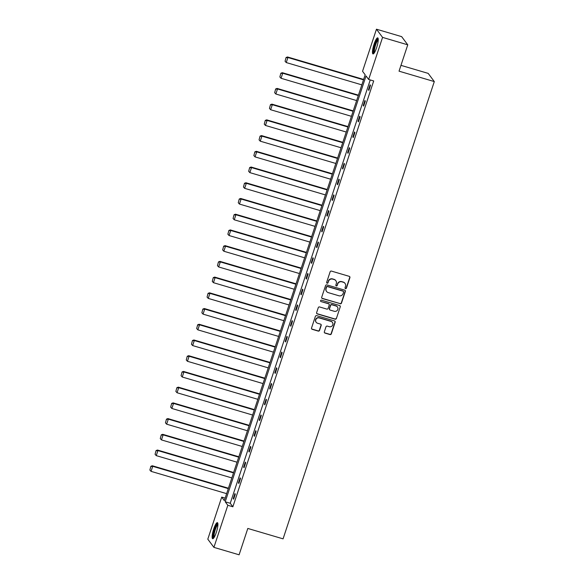 <?xml version="1.0" encoding="UTF-8"?>
<svg xmlns="http://www.w3.org/2000/svg" width="584" height="584" viewBox="0 0 584 584"><rect width="100%" height="100%" fill="white"/><g stroke="black" fill="none" stroke-linecap="round" stroke-linejoin="round"><path stroke-width="0.88" d="M345.509 288.627A0.737 0.715 143.3 0 0 346.429 288.138L349.911 277.626A1.051 1.022 143.3 0 0 349.247 276.349L331.449 271.093A1.051 1.022 143.3 0 0 330.135 271.794L326.653 282.306A0.737 0.715 143.3 0 0 327.12 283.203A0.737 0.715 143.3 0 0 328.04 282.714L328.493 281.349A3.373 3.263 143.3 0 1 332.697 279.123L334.187 279.553A3.373 3.263 143.3 0 1 336.304 283.656L335.851 285.014A0.737 0.715 143.3 0 0 336.311 285.912A0.737 0.715 143.3 0 0 337.238 285.423L337.683 284.065A3.373 3.263 143.3 0 1 341.896 281.831L343.377 282.269A3.373 3.263 143.3 0 1 345.494 286.372L345.049 287.729A0.737 0.715 143.3 0 0 345.509 288.627M345.078 288.255A0.737 0.715 143.3 0 0 346.268 287.919L349.743 277.407A1.051 1.022 143.3 0 0 349.67 276.597M326.682 282.831A0.737 0.715 143.3 0 0 327.872 282.488L328.493 281.349M335.88 285.539A0.737 0.715 143.3 0 0 337.07 285.204L337.683 284.065M213.737 528.951A8.373 1.745 106.4 0 1 217.394 522.644A8.373 1.745 106.4 0 1 216.314 532.404A8.373 1.745 106.4 0 1 212.656 538.711A8.373 1.745 106.4 0 1 213.737 528.951M374.067 44.165A8.373 1.745 106.4 0 1 377.724 37.858A8.373 1.745 106.4 0 1 376.636 47.618A8.373 1.745 106.4 0 1 372.979 53.925A8.373 1.745 106.4 0 1 374.067 44.165M324.339 331.814A1.051 1.022 143.3 0 0 324.996 333.092L329.989 334.566A1.051 1.022 143.3 0 0 331.31 333.865L335.165 322.193A1.051 1.022 143.3 0 0 334.508 320.915L316.711 315.659A1.051 1.022 143.3 0 0 315.389 316.36L311.535 328.033A1.051 1.022 143.3 0 0 312.192 329.318L318.222 331.091A1.051 1.022 143.3 0 0 319.543 330.398L321.193 325.397A1.051 1.022 143.3 0 0 320.528 324.12L317.543 323.237A2.818 2.723 143.3 0 1 316.17 319.032A2.818 2.723 143.3 0 1 319.295 317.944L331.011 321.404A2.818 2.723 143.3 0 1 332.376 325.609A2.818 2.723 143.3 0 1 329.259 326.697L327.303 326.12A1.051 1.022 143.3 0 0 325.989 326.814L324.339 331.814M376.461 29.2L401.646 36.631L407.756 44.822L399.04 71.175L434.299 81.578L283.072 538.849L247.813 528.447L239.097 554.8L213.912 547.369L207.802 539.178L221.723 497.101L224.336 500.612L365.168 74.788L362.547 71.277L376.461 29.2L382.571 37.391L368.657 79.468L366.037 75.956L225.212 501.78L227.826 505.291L213.912 547.369M407.756 44.822L382.571 37.391M370.249 79.935L230.249 503.269L232.863 506.781L373.694 80.95L368.657 79.468M232.863 506.781L227.826 505.291M340.165 303.797A1.051 1.022 143.3 0 0 341.479 303.103L345.341 291.431A1.051 1.022 143.3 0 0 344.684 290.146L326.887 284.897A1.051 1.022 143.3 0 0 325.565 285.591L321.704 297.263A1.051 1.022 143.3 0 0 322.368 298.548L340.005 303.578A1.051 1.022 143.3 0 0 341.319 302.877L345.18 291.204A1.051 1.022 143.3 0 0 345.108 290.401M340.253 306.812L336.399 318.484A1.051 1.022 143.3 0 1 335.077 319.185L317.28 313.929A1.051 1.022 143.3 0 1 316.623 312.652L318.273 307.651A1.051 1.022 143.3 0 1 319.587 306.958L326.806 309.089A1.051 1.022 143.3 0 0 328.12 308.388L329.215 305.074A1.051 1.022 143.3 0 0 328.558 303.797L321.039 301.578A0.737 0.715 143.3 0 1 320.682 300.475A0.737 0.715 143.3 0 1 321.499 300.191L339.596 305.527A1.051 1.022 143.3 0 1 340.253 306.812L336.399 318.484M434.299 81.578L428.189 73.387L400.967 65.357M225.161 498.115L221.723 497.101M230.249 503.269L225.212 501.78M233.242 498.619L234.907 493.582L235.316 494.137L233.651 499.174L233.242 498.619L233.782 498.78M238.44 482.902L240.104 477.858L240.52 478.413L238.849 483.45L238.44 482.902L238.98 483.063M243.637 467.178L245.302 462.141L245.718 462.689L244.054 467.733L243.637 467.178L244.185 467.339M248.835 451.454L250.507 446.417L250.916 446.972L249.251 452.009L248.835 451.454L249.383 451.614M254.04 435.73L255.704 430.693L256.12 431.248L254.449 436.284L254.04 435.73L254.58 435.89M259.238 420.005L260.902 414.969L261.318 415.523L259.654 420.56L259.238 420.005L259.778 420.166M264.435 404.289L266.107 399.244L266.516 399.799L264.851 404.836L264.435 404.289L264.983 404.449M269.64 388.564L271.304 383.527L271.721 384.075L270.049 389.119L269.64 388.564L270.18 388.725M274.838 372.84L276.502 367.803L276.918 368.358L275.254 373.395L274.838 372.84L275.378 373.001M280.035 357.116L281.707 352.079L282.116 352.634L280.451 357.671L280.035 357.116L280.583 357.277M285.24 341.392L286.905 336.355L287.313 336.91L285.649 341.947L285.24 341.392L285.78 341.552M290.438 325.675L292.102 320.631L292.518 321.185L290.847 326.222L290.438 325.675L290.978 325.836M295.635 309.951L297.3 304.914L297.716 305.461L296.051 310.505L295.635 309.951L296.183 310.111M300.833 294.226L302.505 289.189L302.913 289.744L301.249 294.781L300.833 294.226L301.38 294.387M306.038 278.502L307.702 273.465L308.118 274.02L306.447 279.057L306.038 278.502L306.578 278.663M311.236 262.778L312.9 257.741L313.316 258.296L311.652 263.333L311.236 262.778L311.776 262.939M316.433 247.061L318.105 242.017L318.514 242.572L316.849 247.609L316.433 247.061L316.981 247.222M321.638 231.337L323.302 226.3L323.719 226.847L322.047 231.892L321.638 231.337L322.178 231.498M326.836 215.613L328.5 210.576L328.916 211.131L327.252 216.168L326.836 215.613L327.376 215.773M332.033 199.889L333.705 194.852L334.114 195.406L332.449 200.443L332.033 199.889L332.581 200.049M337.238 184.164L338.902 179.127L339.311 179.682L337.647 184.719L337.238 184.164L337.778 184.325M342.436 168.447L344.1 163.403L344.516 163.958L342.844 168.995L342.436 168.447L342.976 168.608M347.633 152.723L349.298 147.686L349.714 148.234L348.049 153.278L347.633 152.723L348.181 152.884M352.831 136.999L354.503 131.962L354.911 132.517L353.247 137.554L352.831 136.999L353.378 137.16M358.036 121.275L359.7 116.238L360.116 116.793L358.445 121.83L358.036 121.275L358.576 121.435M363.233 105.551L364.898 100.514L365.314 101.068L363.649 106.105L363.233 105.551L363.774 105.711M368.431 89.834L370.103 84.79L370.512 85.344L368.847 90.381L368.431 89.834L368.978 89.994M345.034 283.415L344.874 283.196A3.373 3.263 143.3 0 0 343.217 282.05L343.377 282.269M337.523 283.846A3.373 3.263 143.3 0 1 341.735 281.612L343.217 282.05M335.844 280.707L335.676 280.488A3.373 3.263 143.3 0 0 334.019 279.334L334.187 279.553M328.325 281.13A3.373 3.263 143.3 0 1 332.537 278.897L334.019 279.334M321.777 298.074A1.051 1.022 143.3 0 0 322.207 298.329L340.005 303.578M343.596 292.109A0.737 0.715 143.3 0 0 343.137 291.212L327.514 286.598A0.737 0.715 143.3 0 0 326.595 287.087L326.12 288.525A3.373 3.263 143.3 0 0 328.237 292.62L338.917 295.774A3.373 3.263 143.3 0 0 343.122 293.54L343.596 292.109M343.502 291.46L343.334 291.241A0.737 0.715 143.3 0 0 342.969 290.993L343.137 291.212M326.58 291.474L326.412 291.255A3.373 3.263 143.3 0 1 325.952 288.299L326.427 286.868A0.737 0.715 143.3 0 1 327.347 286.379L342.969 290.993M316.689 313.455A1.051 1.022 143.3 0 0 317.119 313.71L334.917 318.959A1.051 1.022 143.3 0 0 336.231 318.265M329.077 304.154L328.909 303.928A1.051 1.022 143.3 0 0 328.391 303.57L321.039 301.578M334.296 311.294A2.818 2.723 143.3 0 0 337.428 306.965A2.818 2.723 143.3 0 0 336.048 306.001L331.916 304.782A1.051 1.022 143.3 0 0 330.602 305.483L329.507 308.797A1.051 1.022 143.3 0 0 330.164 310.075L334.296 311.294M337.428 306.965L337.267 306.739A2.818 2.723 143.3 0 0 335.88 305.782L336.048 306.001M329.653 309.717L329.486 309.498A1.051 1.022 143.3 0 1 329.339 308.578L330.434 305.264A1.051 1.022 143.3 0 1 331.756 304.563L335.88 305.782M340.092 306.593A1.051 1.022 143.3 0 0 340.019 305.782M332.391 322.361L332.23 322.142A2.818 2.723 143.3 0 0 330.843 321.178L331.011 321.404M316.156 322.273L315.988 322.054A2.818 2.723 143.3 0 1 319.127 317.725L330.843 321.178M311.601 328.836A1.051 1.022 143.3 0 0 312.031 329.091L318.061 330.873A1.051 1.022 143.3 0 0 319.375 330.172L321.025 325.178A1.051 1.022 143.3 0 0 320.959 324.375M324.405 332.617A1.051 1.022 143.3 0 0 324.835 332.873L329.829 334.347A1.051 1.022 143.3 0 0 331.143 333.647L335.004 321.974A1.051 1.022 143.3 0 0 334.931 321.171M363.628 79.431L287.503 56.969L287.912 57.524L363.496 79.825M361.832 84.862L286.248 62.561L285.065 61.254L286.065 57.502L285.065 61.254M286.226 57.728L287.912 57.524L286.248 62.561M286.065 57.502L287.503 56.969M358.43 95.155L282.298 72.693L282.714 73.248L358.299 95.55M356.634 100.587L281.043 78.285L279.86 76.978L280.868 73.226L279.86 76.978M281.028 73.445L282.714 73.248L281.043 78.285M280.868 73.226L282.298 72.693M353.232 110.88L277.101 88.418L277.51 88.965L353.101 111.267M351.429 116.311L275.845 94.009L274.662 92.695L275.663 88.95L274.662 92.695M275.831 89.169L277.51 88.965L275.845 94.009M275.663 88.95L277.101 88.418M374.14 53.093A7.249 1.511 106.4 0 1 374.337 47.063A7.249 1.511 106.4 0 1 377.549 39.493A7.249 1.511 106.4 0 1 378.242 39.186M378.249 39.895A6.709 1.394 -73.6 0 0 377.95 40.135A6.709 1.394 -73.6 0 0 375.169 46.413A6.709 1.394 -73.6 0 0 374.526 52.502M378.067 38.245A8.322 1.73 -73.6 0 0 377.753 38.508A8.322 1.73 -73.6 0 0 374.337 46.187A8.322 1.73 -73.6 0 0 373.483 53.786M213.81 537.871A7.249 1.511 106.4 0 1 214.014 531.849A7.249 1.511 106.4 0 1 217.219 524.279A7.249 1.511 106.4 0 1 217.912 523.972M217.92 524.68A6.709 1.394 -73.6 0 0 217.62 524.914A6.709 1.394 -73.6 0 0 214.839 531.199A6.709 1.394 -73.6 0 0 214.204 537.287M217.744 523.03A8.322 1.73 -73.6 0 0 217.431 523.293A8.322 1.73 -73.6 0 0 214.007 530.973A8.322 1.73 -73.6 0 0 213.16 538.572M348.027 126.597L271.903 104.135L272.312 104.689L347.896 126.991M346.232 132.028L270.647 109.726L269.465 108.42L270.465 104.675L269.465 108.42M270.633 104.894L272.312 104.689L270.647 109.726M270.465 104.675L271.903 104.135M342.83 142.321L266.698 119.859L267.114 120.413L342.698 142.715M341.034 147.752L265.45 125.45L264.26 124.144L265.267 120.399L264.26 124.144M265.428 120.618L267.114 120.413L265.45 125.45M265.267 120.399L266.698 119.859M337.632 158.045L261.501 135.583L261.917 136.138L337.501 158.439M335.837 163.476L260.245 141.175L259.062 139.868L260.062 136.116L259.062 139.868M260.23 136.342L261.917 136.138L260.245 141.175M260.062 136.116L261.501 135.583M332.427 173.769L256.303 151.307L256.712 151.862L332.303 174.163M330.632 179.2L255.047 156.899L253.865 155.592L254.865 151.84L253.865 155.592M255.033 152.059L256.712 151.862L255.047 156.899M254.865 151.84L256.303 151.307M327.23 189.493L251.098 167.031L251.514 167.579L327.098 189.88M325.434 194.925L249.85 172.623L248.667 171.309L249.667 167.564L248.667 171.309M249.828 167.783L251.514 167.579L249.85 172.623M249.667 167.564L251.098 167.031M322.032 205.21L245.901 182.748L246.317 183.303L321.901 205.604M320.236 210.642L244.645 188.34L243.462 187.033L244.462 183.288L243.462 187.033M244.63 183.507L246.317 183.303L244.645 188.34M244.462 183.288L245.901 182.748M316.827 220.934L240.703 198.472L241.112 199.027L316.703 221.329M315.031 226.366L239.447 204.064L238.265 202.757L239.265 199.013L238.265 202.757M239.433 199.232L241.112 199.027L239.447 204.064M239.265 199.013L240.703 198.472M311.63 236.659L235.505 214.197L235.914 214.751L311.498 237.053M309.834 242.09L234.25 219.788L233.067 218.482L234.067 214.729L233.067 218.482M234.228 214.956L235.914 214.751L234.25 219.788M234.067 214.729L235.505 214.197M306.432 252.383L230.3 229.921L230.716 230.476L306.301 252.777M304.636 257.814L229.045 235.513L227.862 234.206L228.87 230.454L227.862 234.206M229.03 230.673L230.716 230.476L229.045 235.513M228.87 230.454L230.3 229.921M301.234 268.107L225.103 245.645L225.512 246.192L301.103 268.494M299.431 273.538L223.847 251.237L222.665 249.923L223.665 246.178L222.665 249.923M223.833 246.397L225.512 246.192L223.847 251.237M223.665 246.178L225.103 245.645M296.03 283.824L219.905 261.362L220.314 261.917L295.898 284.218M294.234 289.255L218.65 266.954L217.467 265.647L218.467 261.902L217.467 265.647M218.635 262.121L220.314 261.917L218.65 266.954M218.467 261.902L219.905 261.362M290.832 299.548L214.7 277.086L215.116 277.641L290.701 299.942M289.036 304.979L213.452 282.678L212.262 281.371L213.269 277.626L212.262 281.371M213.43 277.845L215.116 277.641L213.452 282.678M213.269 277.626L214.7 277.086M285.634 315.272L209.503 292.81L209.919 293.365L285.503 315.667M283.839 320.704L208.247 298.402L207.064 297.095L208.065 293.343L207.064 297.095M208.232 293.569L209.919 293.365L208.247 298.402M208.065 293.343L209.503 292.81M280.429 330.997L204.305 308.534L204.714 309.089L280.305 331.391M278.634 336.428L203.049 314.126L201.867 312.82L202.867 309.067L201.867 312.82M203.035 309.286L204.714 309.089L203.049 314.126M202.867 309.067L204.305 308.534M275.232 346.721L199.1 324.259L199.516 324.806L275.101 347.108M273.436 352.152L197.852 329.851L196.669 328.536L197.669 324.792L196.669 328.536M197.83 325.011L199.516 324.806L197.852 329.851M197.669 324.792L199.1 324.259M270.034 362.438L193.903 339.976L194.319 340.53L269.903 362.832M268.238 367.869L192.647 345.567L191.464 344.261L192.464 340.516L191.464 344.261M192.632 340.735L194.319 340.53L192.647 345.567M192.464 340.516L193.903 339.976M264.829 378.162L188.705 355.7L189.114 356.255L264.705 378.556M263.034 383.593L187.449 361.292L186.267 359.985L187.267 356.24L186.267 359.985M187.435 356.459L189.114 356.255L187.449 361.292M187.267 356.24L188.705 355.7M259.632 393.886L183.5 371.424L183.916 371.979L259.5 394.28M257.836 399.317L182.252 377.016L181.069 375.709L182.069 371.957L181.069 375.709M182.23 372.183L183.916 371.979L182.252 377.016M182.069 371.957L183.5 371.424M254.434 409.61L178.303 387.148L178.719 387.703L254.303 410.004M252.638 415.041L177.047 392.74L175.864 391.433L176.872 387.681L175.864 391.433M177.032 387.9L178.719 387.703L177.047 392.74M176.872 387.681L178.303 387.148M249.237 425.334L173.105 402.872L173.514 403.42L249.105 425.721M247.433 430.766L171.849 408.464L170.667 407.15L171.667 403.405L170.667 407.15M171.835 403.624L173.514 403.42L171.849 408.464M171.667 403.405L173.105 402.872M244.032 441.051L167.907 418.589L168.316 419.144L243.9 441.446M242.236 446.483L166.652 424.181L165.469 422.874L166.469 419.129L165.469 422.874M166.637 419.349L168.316 419.144L166.652 424.181M166.469 419.129L167.907 418.589M238.834 456.776L162.702 434.314L163.118 434.868L238.703 457.17M237.038 462.207L161.454 439.905L160.264 438.599L161.272 434.854L160.264 438.599M161.432 435.073L163.118 434.868L161.454 439.905M161.272 434.854L162.702 434.314M233.637 472.5L157.505 450.038L157.921 450.592L233.505 472.894M231.833 477.931L156.249 455.629L155.067 454.323L156.067 450.571L155.067 454.323M156.235 450.797L157.921 450.592L156.249 455.629M156.067 450.571L157.505 450.038M228.432 488.224L152.307 465.762L152.716 466.317L228.3 488.618M226.636 493.655L151.052 471.354L149.869 470.047L150.869 466.295L149.869 470.047M151.037 466.514L152.716 466.317L151.052 471.354M150.869 466.295L152.307 465.762"/></g></svg>
